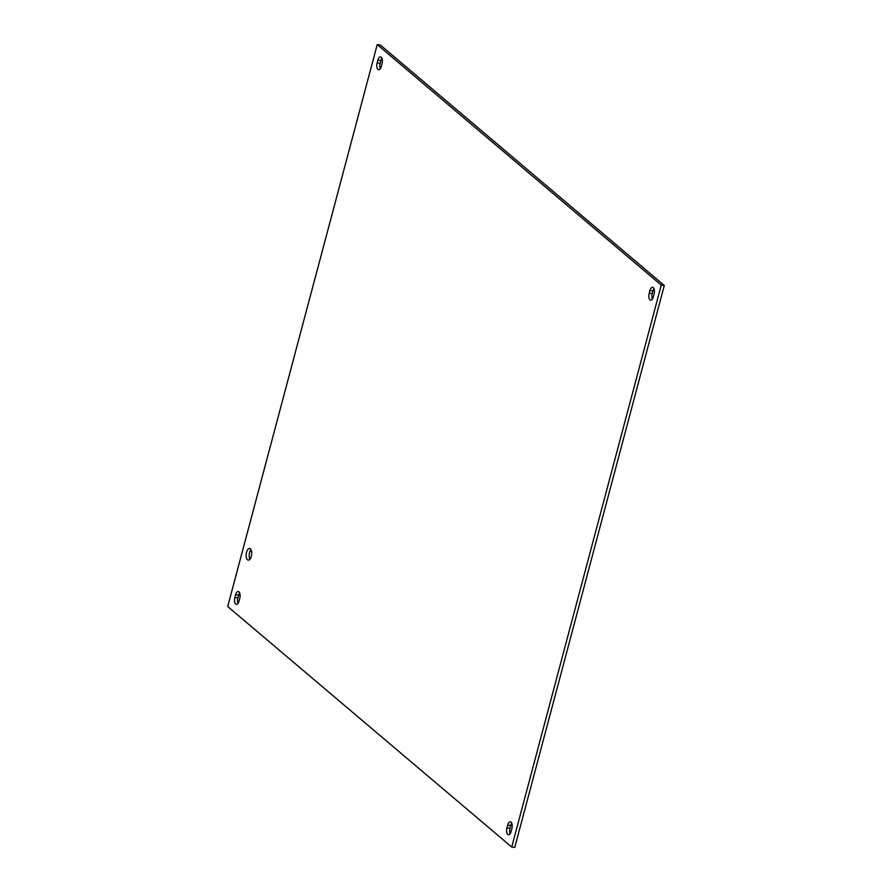 <?xml version="1.0" encoding="UTF-8"?>
<svg xmlns="http://www.w3.org/2000/svg" width="892" height="892" viewBox="0 0 892 892"><rect width="100%" height="100%" fill="white"/><g stroke="black" fill="none" stroke-linecap="round" stroke-linejoin="round"><path stroke-width="1.34" d="M247.474 559.763A5.843 2.732 96.7 0 1 246.348 553.118A5.843 2.732 96.7 0 1 249.604 548.502A5.843 2.732 96.7 0 1 250.373 548.848A5.843 2.732 96.7 0 1 251.499 555.493A5.843 2.732 96.7 0 1 248.244 560.109A5.843 2.732 96.7 0 1 247.474 559.763M251.009 549.684A5.843 2.732 -83.3 0 0 249.883 559.284M239.758 598.32L239.034 601.074A5.096 2.375 96.7 0 1 236.358 604.375A5.096 2.375 96.7 0 1 234.875 597.551L235.6 594.797A5.096 2.375 96.7 0 1 238.275 591.496A5.096 2.375 96.7 0 1 239.758 598.32M239.658 592.868A5.096 2.375 -83.3 0 0 238.643 595.154L237.908 597.908A5.096 2.375 -83.3 0 0 238.019 603.36M654.092 294.092L653.357 296.846A5.096 2.375 96.7 0 1 650.681 300.147A5.096 2.375 96.7 0 1 649.198 293.323L649.933 290.569A5.096 2.375 96.7 0 1 652.598 287.269A5.096 2.375 96.7 0 1 654.092 294.092M653.981 288.64A5.096 2.375 -83.3 0 0 652.966 290.926L652.242 293.68A5.096 2.375 -83.3 0 0 652.342 299.132M382.01 63.7L381.285 66.454A5.096 2.375 96.7 0 1 378.609 69.754A5.096 2.375 96.7 0 1 377.126 62.931L377.851 60.177A5.096 2.375 96.7 0 1 380.527 56.876A5.096 2.375 96.7 0 1 382.01 63.7M381.91 58.248A5.096 2.375 -83.3 0 0 380.895 60.533L380.159 63.287A5.096 2.375 -83.3 0 0 380.271 68.74M511.841 828.713L511.105 831.467A5.096 2.375 96.7 0 1 508.429 834.767A5.096 2.375 96.7 0 1 506.946 827.943L507.682 825.189A5.096 2.375 96.7 0 1 510.347 821.889A5.096 2.375 96.7 0 1 511.841 828.713M511.729 823.26A5.096 2.375 -83.3 0 0 510.715 825.546L509.99 828.3A5.096 2.375 -83.3 0 0 510.09 833.752M661.251 285.117L511.729 847.043L514.773 847.4L664.295 285.473L380.271 44.957L377.227 44.6L661.251 285.117L664.295 285.473M511.729 847.043L227.705 606.527L377.227 44.6M237.908 597.908L234.875 597.551M238.643 595.154L235.6 594.797M652.242 293.68L649.198 293.323M652.966 290.926L649.933 290.569M380.159 63.287L377.126 62.931M380.895 60.533L377.851 60.177M509.99 828.3L506.946 827.943M510.715 825.546L507.682 825.189"/></g></svg>
